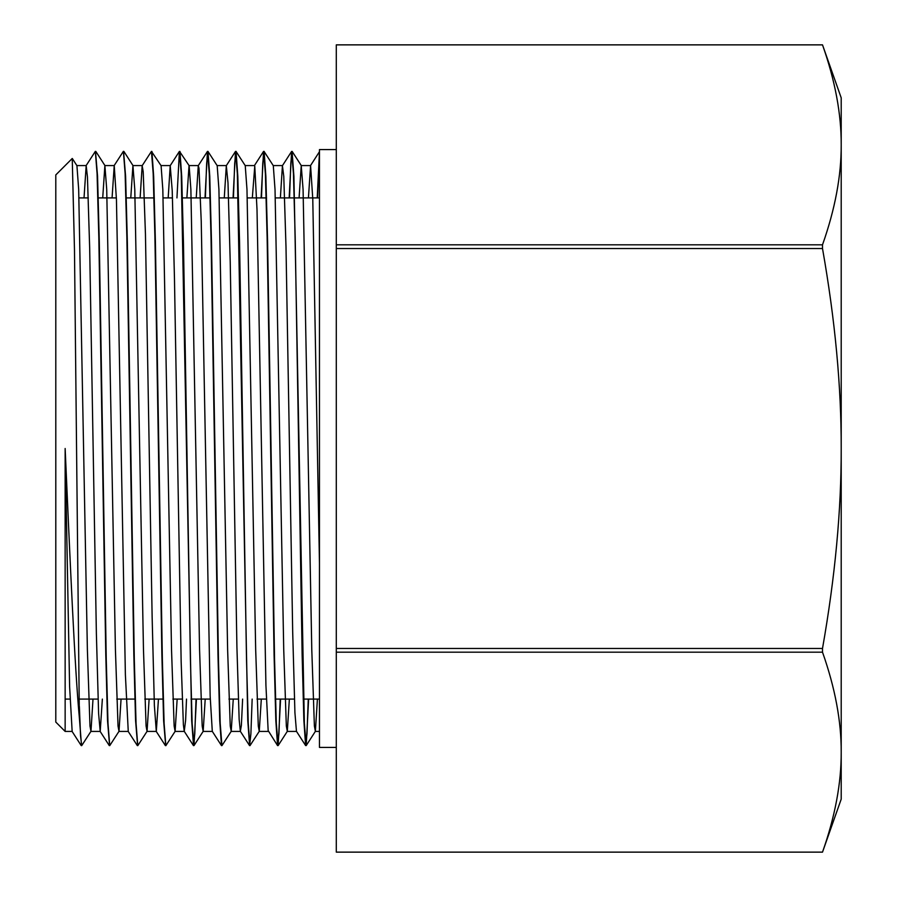 <?xml version="1.0" encoding="UTF-8"?>
<svg xmlns="http://www.w3.org/2000/svg" width="897" height="897" viewBox="0 0 897 897"><rect width="100%" height="100%" fill="white"/><g stroke="black" fill="none" stroke-linecap="round" stroke-linejoin="round"><path stroke-width="1.35" d="M65.145 731.425L55.793 722.074L55.793 174.926L72.242 158.477L74.485 250.128L79.373 717.903C74.731 668.187 70.011 559.1 65.145 448.5L65.145 731.425L72.152 731.425L69.607 686.508L65.145 448.5M841.207 755.846L841.207 752.157C841.341 783.092 835.107 816.427 822.504 852.139L336.297 852.139L336.297 652.175L822.504 652.175C835.107 687.887 841.341 721.222 841.207 752.157L841.207 448.5C841.341 510.371 835.107 577.029 822.504 648.475L336.297 648.475L336.297 248.525L822.504 248.525C835.107 319.971 841.341 386.629 841.207 448.5L841.207 141.154M72.309 158.5L76.929 165.676L78.678 189.424L87.379 649.753L89.98 726.054L90.967 731.324L93.008 699.088M102.718 197.912L104.882 165.564L106.721 189.39L115.421 649.742L118.034 726.077L119.009 731.313L121.061 699.088M130.771 197.912L132.924 165.564L134.785 189.57L143.475 649.809L146.088 726.088L147.063 731.335L149.115 699.088M151.627 151.627L161.09 165.676L162.828 189.603L171.529 649.798L174.141 726.054L175.117 731.358L177.157 699.088M186.879 197.912L189.032 165.597M179.68 151.615L189.144 165.687L190.882 189.48L199.571 649.764L202.184 726.043L203.171 731.347L205.211 699.088M205.379 197.912L206.646 163.243L207.913 151.346L217.186 165.665L218.924 189.379L227.625 649.742L230.237 726.065L231.224 731.313L233.265 699.088M233.433 197.912L234.7 163.254L235.967 151.324L245.24 165.642L246.978 189.469L255.679 649.776L258.291 726.088L259.267 731.313L261.307 699.088M261.487 197.912L262.754 163.22L264.021 151.358L273.293 165.665L275.031 189.615L283.732 649.809L286.334 726.065L287.309 731.347L289.361 699.088M299.082 197.912L301.235 165.597L303.085 189.547L311.786 649.776L314.387 726.043L315.374 731.358L317.415 699.088M319.467 563.574L312.773 198.921L310.586 165.553L308.433 197.912M289.159 197.912L291.592 151.458L293.442 173.648L295.18 237.189L302.143 655.057L303.881 720.762L305.619 745.564L296.459 731.324L294.922 712.745L292.691 631.959L285.997 246.776L283.777 176.373L282.42 165.687L280.38 197.912M261.117 197.912L263.55 151.414L265.389 173.637L267.127 237.133L274.078 654.765L275.828 720.549L277.565 745.586L268.158 730.562L265.927 685.375L257.002 209.382L254.77 166.136L252.326 197.912M242.616 699.088L241.383 725.37L240.351 731.313L239.151 719.461L236.92 647.286L230.226 261.89L227.995 182.797L226.313 165.676L224.272 197.912M205.009 197.912L207.442 151.436L209.281 173.659L211.019 237.178L217.982 654.945L219.731 720.695L221.469 745.598L212.297 731.358L210.156 696.094L201.231 221.133L198.999 168.232L198.271 165.676L196.23 197.912M186.509 699.088L185.612 720.336L184.244 731.313L183.38 724.709L181.149 661.526L174.455 278.014L172.224 190.657L170.217 165.653L168.176 197.912M158.455 699.088L156.302 731.436L154.374 705.479L152.142 617.327L145.449 234.106L143.217 171.843L142.174 165.687L140.123 197.912M128.26 731.414L125.378 674.622L116.453 199.908L114.233 165.553L112.069 197.912M102.359 699.088L100.206 731.414L98.603 713.485L96.371 633.54L89.678 248.245L87.446 176.956L86.179 165.597L84.026 197.912M79.373 706.455L80.528 735.686L81.694 745.642L90.967 731.324M95.519 151.615L97.56 176.238L99.298 241.955L106.261 659.811L107.999 723.341L109.737 745.631L119.009 731.313M123.584 151.593L125.614 176.417L127.352 242.212L134.315 659.867L136.052 723.352L137.79 745.642L147.063 731.335M151.929 151.447L153.667 176.462L155.405 242.224L162.368 659.867L164.106 723.374L165.844 745.676L175.117 731.358M179.972 151.447L181.71 176.328L183.448 242.044L190.411 659.822L192.149 723.374L193.999 745.575L196.432 699.088M208.014 151.425L209.763 176.227L211.501 241.932L218.464 659.8L220.202 723.352L221.94 745.631L231.224 731.313M236.068 151.402L237.817 176.328L239.555 242.078L246.518 659.833L248.256 723.341L249.994 745.631L259.267 731.313M264.133 151.436L265.871 176.474L267.609 242.257L274.56 659.878L276.31 723.363L278.148 745.586L280.582 699.088M289.54 197.912L290.807 163.198L292.074 151.369L293.913 176.395L304.352 723.374L306.202 745.586L308.624 699.088M317.583 197.912L319.467 154.542M79.373 717.892L81.504 745.385M86.067 165.687L95.34 151.369L97.078 173.648L98.827 237.189L105.79 655.045L107.528 720.762L109.557 745.385M114.121 165.642L123.394 151.324L125.132 173.626L126.869 237.122L133.832 654.743L135.57 720.526L137.6 745.385M142.174 165.687L151.447 151.369L153.185 173.67L154.923 237.2L161.886 655.068L163.624 720.784L165.653 745.418M176.956 197.912L179.389 151.414L181.239 173.614L191.678 720.583L193.517 745.631L194.784 733.802L196.051 699.088M233.063 197.912L235.485 151.436L237.335 173.626L247.774 720.672L249.624 745.631L250.891 733.791L252.158 699.088M277.565 745.586L278.933 733.768L280.2 699.088M305.619 745.564L306.987 733.768L308.254 699.088M317.213 197.912L319.467 151.918M336.297 244.825L336.297 44.861L822.504 44.861C835.107 80.573 841.341 113.908 841.207 144.843C841.341 175.778 835.107 209.113 822.504 244.825L336.297 244.825L336.297 248.525M841.207 144.843L841.207 97.863L822.504 44.85L336.297 44.861M336.297 852.139L822.504 852.15L841.207 799.137L841.207 752.157M822.504 648.475L822.504 652.175M336.297 648.475L336.297 652.175M822.504 244.825L822.504 248.525M78.981 197.912L88.332 197.912M97.874 197.912L116.386 197.912M125.928 197.912L154.351 197.912M163.131 197.912L172.482 197.912M182.024 197.912L210.447 197.912M219.238 197.912L238.501 197.912M247.292 197.912L266.555 197.912M275.334 197.912L319.467 197.912M336.297 149.575L319.467 149.575L319.467 747.425L336.297 747.425M90.855 731.425L100.206 731.425M118.909 731.425L128.26 731.425M146.951 731.425L156.302 731.425M175.005 731.425L184.356 731.425M203.058 731.425L212.331 731.425M231.112 731.425L240.418 731.425M259.155 731.425L268.438 731.425M287.208 731.425L296.515 731.425M315.262 731.425L319.467 731.425M76.873 165.575L86.179 165.575M104.938 165.575L114.233 165.575M132.924 165.575L142.275 165.575M161.034 165.575L170.329 165.575M189.076 165.575L198.383 165.575M217.13 165.575L226.436 165.575M245.206 165.575L254.479 165.575M273.237 165.575L282.533 165.575M301.28 165.575L310.586 165.575M95.811 151.414L104.983 165.642M123.876 151.414L133.036 165.653M193.999 745.575L203.171 731.347M278.148 745.586L287.309 731.347M292.175 151.458L301.347 165.687M306.202 745.586L315.374 731.358M310.474 165.642L319.467 151.683M282.42 165.687L291.592 151.458M254.378 165.653L263.55 151.414M240.351 731.313L249.512 745.542M226.313 165.676L235.485 151.436M198.271 165.676L207.442 151.436M184.244 731.313L193.416 745.542M170.217 165.653L179.389 151.414M156.201 731.347L165.373 745.586M128.136 731.324L137.308 745.564M100.094 731.324L109.266 745.564M72.04 731.347L81.212 745.586M65.145 699.088L70 699.088M79.239 699.088L98.053 699.088M116.745 699.088L135.256 699.088M144.798 699.088L163.31 699.088M172.852 699.088L182.203 699.088M190.983 699.088L210.246 699.088M228.948 699.088L238.299 699.088M257.002 699.088L266.353 699.088M275.132 699.088L294.407 699.088M303.186 699.088L319.467 699.088"/></g></svg>
